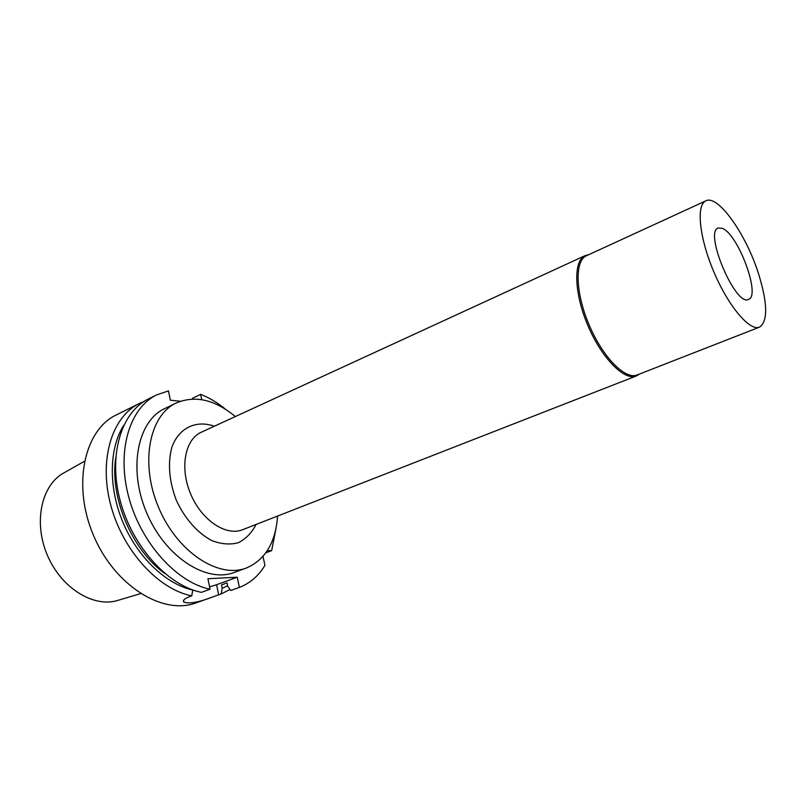 <?xml version="1.0" encoding="UTF-8"?>
<svg xmlns="http://www.w3.org/2000/svg" width="806" height="806" viewBox="0 0 806 806"><rect width="100%" height="100%" fill="white"/><g stroke="black" fill="none" stroke-linecap="round" stroke-linejoin="round"><path stroke-width="1.21" d="M722.367 228.35C738.205 234.224 761.086 295.993 748.532 299.399C735.677 307.106 703.729 231.906 718.196 227.997L722.367 228.35M225.71 409.388C217.67 402.748 209.308 397.741 200.623 394.356L201.732 399.665M180.443 401.237L170.358 400.229L168.474 390.88L156.636 394.9C129.585 407.896 116.356 450.977 128.708 496.99C140.889 543.002 176.705 582.526 210.064 589.226L207.938 578.738L237.246 577.217L239.372 587.433C250.011 583.272 258.535 575.927 264.932 565.409L263.008 556.382M267.229 550.77L271.662 550.639L276.085 527.96M235.322 416.571C214.89 399.585 195.193 395.061 176.232 402.99L164.696 408.582C137.494 421.034 127.862 469.001 146.712 512.928C165.24 556.996 206.457 583.363 234.304 572.431L246.344 568.018C265.214 559.868 275.622 542.549 277.586 516.052M192.422 399.041L192.553 398.255L200.623 394.356M156.636 394.9L148.475 398.95C121.323 411.997 107.954 454.957 120.195 500.738C132.255 546.518 168.011 585.771 201.409 592.36L210.064 589.226M271.662 550.639L265.839 552.805M115.701 457.848C109.646 497.413 132.154 550.387 164.827 573.499M123.661 425.457C109.042 448.408 108.256 487.358 122.945 522.338C137.625 557.319 166.046 584.219 192.775 590.052L192.745 589.932M144.042 401.448L139.357 403.474C112.115 416.581 98.584 459.4 110.694 504.919C122.613 550.448 158.298 589.388 191.747 595.856L192.775 590.052M239.372 587.433L230.788 590.496L227.735 586.274L227.04 582.889L221.519 584.894L222.204 588.259L221.207 593.911L230.053 589.488M221.207 593.911L212.855 596.903C198.84 602.314 189.188 604.047 183.899 602.092C182.529 600.541 184.282 598.777 189.158 596.793L191.747 595.856M139.357 403.474L116.326 414.919C84.217 429.951 71.966 485.212 93.556 535.516C114.774 585.982 163.054 615.522 196.16 602.848L212.855 596.903M222.204 588.259L227.624 585.73M237.246 577.217L216.572 584.723L218.638 594.828M192.725 590.345L193.601 590.224M209.59 586.899L216.572 584.723M84.358 461.324L64.238 472.699C41.61 484.497 33.096 521.996 47.332 555.153C61.316 588.42 94.221 608.328 118.422 600.218L140.566 593.639M176.232 402.99C149.16 415.362 139.74 463.561 158.742 507.82C177.411 552.231 218.638 578.91 246.344 568.018M214.336 426.223C196.251 419.815 179.184 427.573 171.96 446.957C167.567 463.118 169.028 480.92 176.343 500.345C184.715 518.53 197.581 533.068 211.726 540.554C221.187 544.181 230.032 544.916 238.284 542.74C245.83 538.962 251.754 532.867 256.076 524.454M588.672 254.716L585.186 255.603L201.228 432.258C184.886 439.411 179.526 468.125 190.75 494.229C201.752 520.424 226.133 536.504 242.626 529.703L636.327 375.979L639.38 374.085M585.186 255.603C573.197 260.6 573.943 292.941 587.876 325.513C601.649 358.146 624.408 381.127 636.327 375.979M705.865 200.835L586.436 255.744C574.587 260.691 575.343 292.709 589.146 324.969C602.787 357.3 625.305 380.069 637.093 374.981L759.524 327.135C768.007 321.241 767.685 303.459 758.557 273.778C746.155 234.314 717.995 194.286 705.865 200.835C695.991 204.825 699.255 237.699 713.884 271.975C728.392 306.3 749.792 331.468 759.524 327.135M183.577 600.45L183.899 602.092M587.927 255.059L587.09 254.948M638.624 374.377L638.12 375.062"/></g></svg>
